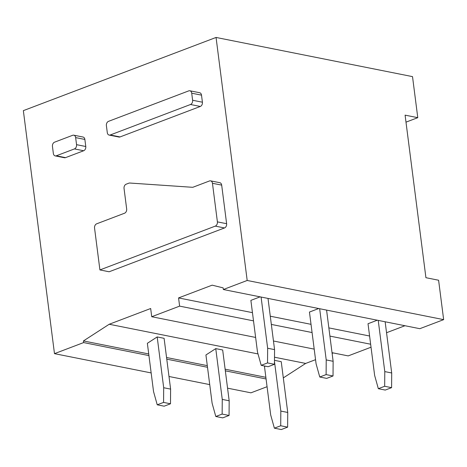 <?xml version="1.0" encoding="UTF-8"?>
<svg xmlns="http://www.w3.org/2000/svg" width="467" height="467" viewBox="0 0 467 467"><rect width="100%" height="100%" fill="white"/><g stroke="black" fill="none" stroke-linecap="round" stroke-linejoin="round"><path stroke-width="0.7" d="M215.281 226.116L99.915 269.932L94.55 228.059A3.456 2.528 101.3 0 1 96.663 223.816L124.555 213.221A3.456 2.528 101.3 0 0 126.668 208.971L124.041 188.446A3.456 2.528 101.3 0 1 126.154 184.202L128.898 183.157A3.462 2.533 101.3 0 1 129.756 183.029L192.334 187.285A3.462 2.533 101.3 0 0 193.192 187.15L209.496 180.957A3.456 2.528 101.3 0 1 210.594 180.857A3.456 2.528 101.3 0 1 212.456 183.28L217.4 221.866A3.456 2.528 101.3 0 1 215.281 226.116L224.504 227.954L109.138 271.771L99.915 269.932M216.058 37.448L23.35 110.638L54.481 353.653L83.64 342.58L83.43 340.939L109.214 324.256L150.672 308.512L151.722 316.725L179.614 306.13L178.563 297.923L212.158 285.162L223.144 287.876L223.354 289.517L247.189 280.469L216.058 37.448L412.519 76.623L417.778 117.672L405.093 115.145L425.922 277.702L438.601 280.235L443.65 319.638L247.189 280.469M189.847 90.773L199.648 92.723A3.456 2.528 101.3 0 1 201.51 95.145L202.415 102.209A3.456 2.528 101.3 0 1 200.302 106.453L120.048 136.936A3.456 2.528 101.3 0 1 118.951 137.035L109.155 135.08A3.456 2.528 101.3 0 1 107.293 132.657L106.388 125.6A3.456 2.528 101.3 0 1 108.502 121.35L188.756 90.872A3.456 2.528 101.3 0 1 189.847 90.773A3.456 2.528 101.3 0 1 191.709 93.196L192.614 100.253A3.456 2.528 101.3 0 1 190.501 104.503L110.247 134.981A3.456 2.528 101.3 0 1 109.155 135.08M210.594 180.857L219.817 182.696A3.456 2.528 101.3 0 1 221.679 185.119L226.623 223.705A3.456 2.528 101.3 0 1 224.504 227.954M73.786 135.185L83.009 137.024A3.456 2.528 101.3 0 1 84.871 139.446L85.776 146.504A3.456 2.528 101.3 0 1 83.663 150.753L65.532 157.636A3.456 2.528 101.3 0 1 64.44 157.741L55.211 155.902A3.456 2.528 101.3 0 1 53.355 153.48L52.45 146.416A3.456 2.528 101.3 0 1 54.563 142.172L72.694 135.284A3.456 2.528 101.3 0 1 73.786 135.185A3.456 2.528 101.3 0 1 75.648 137.607L76.553 144.665A3.456 2.528 101.3 0 1 74.44 148.915L56.309 155.797A3.456 2.528 101.3 0 1 55.211 155.902M267.066 386.705L250.942 392.829L227.557 388.165M209.724 384.61L168.99 376.49M151.156 372.929L54.481 353.653M266.073 378.959L225.339 370.833M207.506 367.278L166.766 359.158M148.938 355.597L83.64 342.58M265.863 377.313L225.129 369.193M207.295 365.638L166.556 357.512M148.728 353.957L83.43 340.939M283.317 377.896L305.675 363.431L274.508 357.22M258.017 353.928L109.214 324.256M305.675 363.431L315.552 359.683M332.119 353.391L333.321 352.935M371.026 347.22L348.184 355.901L332.031 352.678M314.198 349.123L273.458 340.998M255.63 337.443L151.722 316.725M370.646 344.22L329.906 336.1M312.073 332.545L271.339 324.419M253.505 320.864L179.614 306.13M369.59 336.012L328.856 327.887M311.022 324.332L270.282 316.212M252.454 312.656L178.563 297.923M386.548 332.72L404.953 325.727M443.65 319.638L419.815 328.692L223.354 289.517M405.992 122.15L417.778 117.672M265.285 366.146L264.497 366.653L270.685 414.935L274.374 428.169L280.714 425.764L280.825 411.083L274.473 361.487M274.374 428.169L281.292 429.552L287.631 427.142L287.742 412.46L281.239 361.68L274.485 360.331M287.742 412.46L280.825 411.083M287.631 427.142L280.714 425.764M377.278 320.21L368.019 323.73L374.645 375.45L378.334 388.69L384.674 386.279L384.785 371.598L378.229 320.403M378.334 388.69L385.252 390.068L391.591 387.657L391.702 372.981L384.785 371.598M391.702 372.981L385.147 321.781M391.591 387.657L384.674 386.279M215.754 348.621L205.929 354.973L212.117 403.254L215.801 416.494L222.146 414.083L222.257 399.402L215.754 348.621L222.671 349.999L229.174 400.785L222.257 399.402M215.801 416.494L222.718 417.872L229.063 415.461L229.174 400.785M229.063 415.461L222.146 414.083M318.71 308.535L309.452 312.049L316.077 363.775L319.761 377.009L326.106 374.598L326.217 359.923L319.656 308.722M319.761 377.009L326.678 378.387L333.024 375.982L333.134 361.3L326.217 359.923M333.134 361.3L326.579 310.1M333.024 375.982L326.106 374.598M157.181 336.941L147.362 343.298L153.544 391.579L157.233 404.813L163.573 402.402L163.689 387.727L157.181 336.941L164.098 338.318L170.607 389.104L163.689 387.727M157.233 404.813L164.15 406.191L170.49 403.786L170.607 389.104M170.49 403.786L163.573 402.402M260.142 296.854L250.878 300.369L257.504 352.095L261.193 365.328L267.533 362.923L267.649 348.242L261.088 297.041M261.193 365.328L268.111 366.712L274.45 364.301L274.567 349.62L267.649 348.242M274.567 349.62L268.005 298.425M274.45 364.301L267.533 362.923M217.4 221.866L226.623 223.705M221.679 185.119L212.456 183.28M190.501 104.503L200.302 106.453M192.614 100.253L202.415 102.209M110.247 134.981L120.048 136.936M191.709 93.196L201.51 95.145M74.44 148.915L83.663 150.753M76.553 144.665L85.776 146.504M65.532 157.636L56.309 155.797M75.648 137.607L84.871 139.446"/></g></svg>
